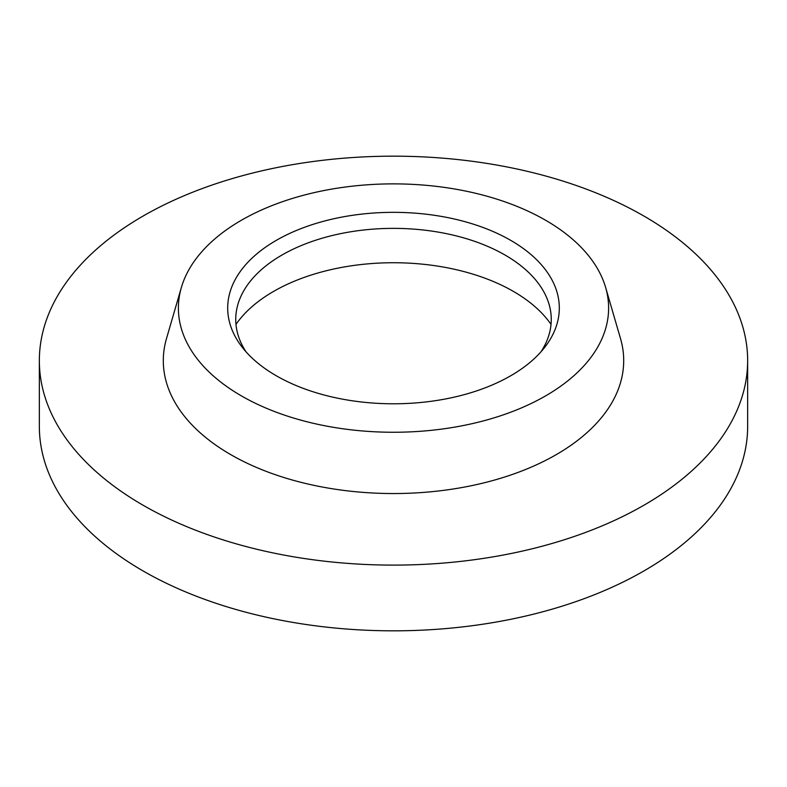 <?xml version="1.0" encoding="UTF-8"?>
<svg xmlns="http://www.w3.org/2000/svg" width="787" height="787" viewBox="0 0 787 787"><rect width="100%" height="100%" fill="white"/><g stroke="black" fill="none" stroke-linecap="round" stroke-linejoin="round"><path stroke-width="1.18" d="M643.923 505.224A354.15 204.463 180 0 1 257.969 549.542A354.15 204.463 180 0 1 39.35 360.643A354.15 204.463 180 0 1 143.077 216.061A354.15 204.463 180 0 1 529.031 171.733A354.15 204.463 180 0 1 747.65 360.643A354.15 204.463 180 0 1 643.923 505.224M747.65 360.643L747.65 426.357A354.15 204.463 180 0 1 643.923 570.939A354.15 204.463 180 0 1 257.969 615.267A354.15 204.463 180 0 1 39.35 426.357L39.35 360.643M545.607 395.881A215.107 124.189 180 0 1 294.948 418.458A215.107 124.189 180 0 1 181.364 287.491A215.107 124.189 180 0 1 241.393 220.252A215.107 124.189 180 0 1 459.018 189.775A215.107 124.189 180 0 1 605.636 287.491A215.107 124.189 180 0 1 545.607 395.881M605.636 287.491L620.52 338.626A230.197 132.905 180 0 1 556.271 454.62A230.197 132.905 180 0 1 288.032 478.771A230.197 132.905 180 0 1 166.48 338.626L181.364 287.491M276.257 240.379A165.811 95.729 180 0 1 487.527 229.214A165.811 95.729 180 0 1 544.86 347.146A165.811 95.729 180 0 1 510.743 375.753A165.811 95.729 180 0 1 242.14 347.146A165.811 95.729 180 0 1 276.257 240.379M540.915 351.887A157.754 91.085 0 0 0 549.08 304.362A157.754 91.085 0 0 0 441.546 232.696A157.754 91.085 0 0 0 281.953 255.047A157.754 91.085 0 0 0 237.92 304.362A157.754 91.085 0 0 0 246.085 351.887M551.028 324.392A169.579 97.903 0 0 0 273.591 291.406A169.579 97.903 0 0 0 235.972 324.392"/></g></svg>
